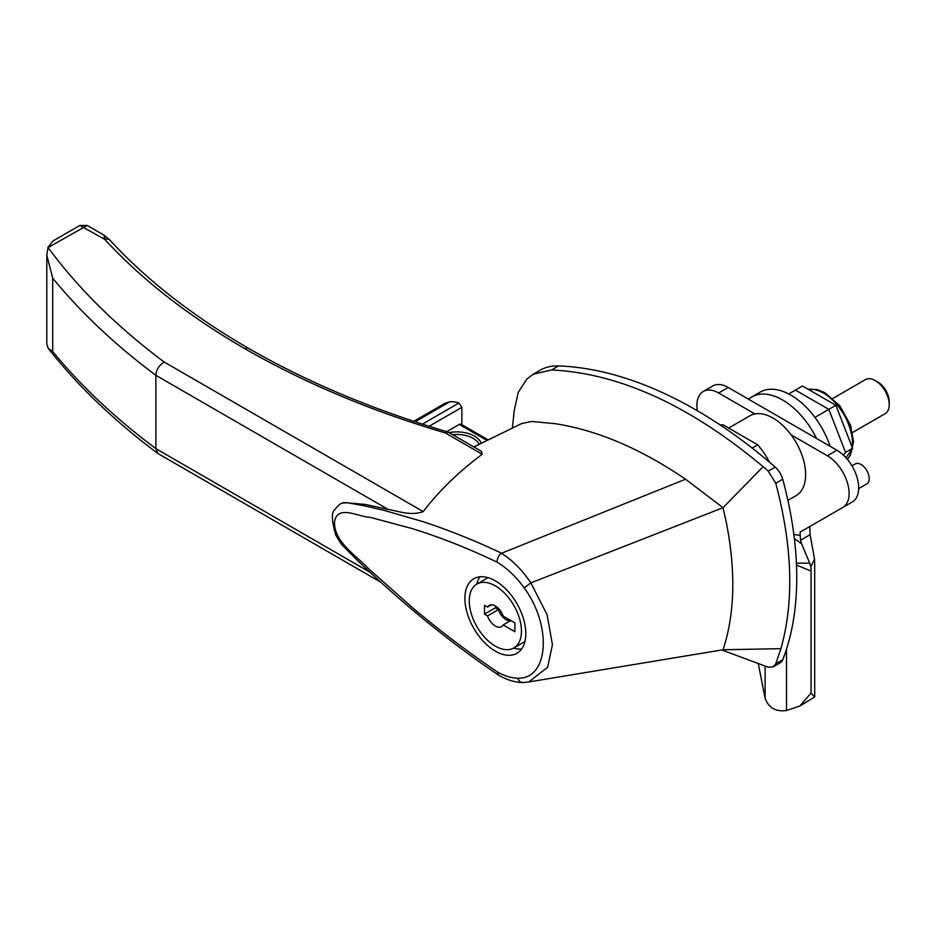 <?xml version="1.0" encoding="UTF-8"?>
<svg xmlns="http://www.w3.org/2000/svg" width="936" height="936" viewBox="0 0 936 936"><rect width="100%" height="100%" fill="white"/><g stroke="black" fill="none" stroke-linecap="round" stroke-linejoin="round"><path stroke-width="1.4" d="M754.896 413.934L718.637 392.991L728.196 387.469A30.748 17.749 -120 0 0 712.822 385.948L703.252 391.47A30.748 17.749 -120 0 0 696.887 405.545A30.748 17.749 -120 0 0 697.308 410.728M718.637 392.991A30.748 17.749 -120 0 0 703.252 391.47M858.663 488.627L866.83 483.912A11.536 6.657 -120 0 0 869.216 478.624A11.536 6.657 -120 0 0 864.185 467.029A11.536 6.657 -120 0 0 855.293 463.928L851.947 465.871M793.857 534.503L800.175 535.31L800.175 532.069L842.739 507.511A30.748 17.749 -120 0 0 847.443 482.871A30.748 17.749 -120 0 0 827.354 455.762L791.095 434.83M728.196 387.469L836.924 450.239L827.354 455.762M842.739 507.511L852.298 501.988A30.748 17.749 -120 0 0 857.013 477.337A30.748 17.749 -120 0 0 836.924 450.239M800.175 532.069L809.745 526.547L810.096 534.678L800.596 540.166L801.59 543.793L794.36 538.563M800.596 540.166L800.175 535.31M796.477 565.016L811.067 571.089L810.927 566.643L809.722 563.168L801.59 543.793M796.407 563.144L809.582 563.168M810.927 566.643L814.531 559.166L814.694 563.975L814.694 697.016L811.067 693.108L811.067 571.089M810.096 534.678L814.531 559.166M765.121 666.338L765.121 698.197C768.514 707.768 775.64 711.875 786.486 710.541L786.486 649.174M811.067 693.108L799.835 706.013L786.486 710.541M765.121 698.197L758.406 664.244M799.835 706.013L814.694 697.016M748.578 399.239A61.507 35.51 60 0 1 751.807 396.934A61.507 35.51 60 0 1 782.566 399.976A61.507 35.51 60 0 1 816.543 438.481M751.807 396.934L760.161 392.114A61.507 35.51 60 0 1 790.908 395.156A61.507 35.51 60 0 1 830.138 446.32M787.89 500.374L796.056 495.67A46.133 26.629 -120 0 0 805.615 474.552A46.133 26.629 -120 0 0 785.48 428.126A46.133 26.629 -120 0 0 749.935 415.771L728.653 428.056M828.828 409.36L814.94 417.386L835.883 405.3L802.48 386.018L788.732 393.962L795.436 390.09L828.828 409.36L845.536 452.404L843.535 455.247M845.536 452.404L852.579 448.332L845.968 457.739M835.883 405.3L852.579 448.332M481.396 451.292L482.215 454.252L445.232 432.9C371.452 411.126 304.656 383.058 244.858 348.695C188.323 315.912 141.605 279.454 104.692 239.312C104.376 234.164 104.224 234.07 104.224 239.031M445.232 432.9L447.326 431.847L448.917 432.537A7.383 4.259 120 0 0 445.232 432.9M481.268 443.383A24.909 14.379 0 0 0 474.482 436.117A24.909 14.379 0 0 0 449.069 432.631M479.162 444.389A23.061 13.315 0 0 0 473.171 438.376A23.061 13.315 0 0 0 452.661 434.702M479.969 576.798A43.056 24.851 -120 0 0 476.693 584.181M464.911 598.432A43.056 24.851 60 0 1 473.827 578.729A43.056 24.851 60 0 1 507.008 590.265A43.056 24.851 60 0 1 525.798 633.59A43.056 24.851 60 0 1 516.883 653.293A43.056 24.851 60 0 1 483.701 641.757A43.056 24.851 60 0 1 464.911 598.432M521.446 631.075A36.902 21.306 60 0 1 513.805 647.969A36.902 21.306 60 0 1 485.375 638.083A36.902 21.306 60 0 1 469.264 600.947A36.902 21.306 60 0 1 476.904 584.052A36.902 21.306 60 0 1 505.346 593.939A36.902 21.306 60 0 1 521.446 631.075M513.805 647.969L524.675 641.687A36.902 21.306 -120 0 0 524.897 641.569M852.544 432.514L885.128 413.712A19.679 11.361 -120 0 0 889.2 404.691A19.679 11.361 -120 0 0 875.289 380.589A19.679 11.361 -120 0 0 865.437 379.618L832.865 398.432M875.289 380.589L877.898 382.099A15.994 9.231 -120 0 1 889.2 401.684L889.2 404.691M498.595 675.16L497.332 671.943C468.374 652.38 439.733 630.653 411.407 606.75L368.094 568.246C355.891 555.142 333.743 541.874 334.55 521.715C337.498 504.282 358.008 516.871 370.13 517.315L412.6 528.7C440.482 537.416 468.608 548.554 496.993 562.126C497.367 557.95 498.853 555.013 501.439 553.305C512.144 559.904 521.949 569.767 530.852 582.882L547.057 614.613L552.451 644.764L547.595 667.309L528.781 681.958L522.768 682.59C514.847 682.332 506.832 679.887 498.736 675.242L498.595 675.16C450.076 642.388 402.737 603.86 356.581 559.553L341.301 544.132L335.813 535.228C331.613 520.545 331.309 512.004 334.901 509.629C337.908 505.569 340.423 503.392 342.447 503.065L347.431 502.714L365.742 506.119L384.626 510.518L423.037 521.68C448.835 530.15 475.032 540.669 501.614 553.235L685.538 479.209C640.844 448.777 597.414 430.267 555.259 423.692L531.812 421.446L521.75 423.517L473.862 446.94M482.215 454.252C458.184 472.282 438.528 491.4 423.236 511.606C410.377 516.251 397.952 510.916 388.288 509.5L365.496 504.457L343.816 502.538L342.447 503.065M721.843 649.97L768.222 667.239L773.23 666.818L775.757 663.776L780.917 648.66L723.048 649.771L528.781 681.958M685.538 479.209L723.048 507.698L763.097 466.69C690.136 405.569 619.644 373.312 551.62 369.942L533.169 374.248L526.863 379.045L518.275 392.266L514.297 410.179L512.308 428.197M496.993 562.126C506.949 568.07 516.029 576.646 524.218 587.878L530.852 582.882L723.048 507.698L726.523 523.481C735.918 572.06 734.76 614.156 723.048 649.771M244.858 348.695A7.383 4.259 120 0 1 248.555 348.332C193.015 316.192 146.882 280.203 110.12 240.341L104.317 235.345L87.2 225.459L48.075 247.537C78.308 288.58 117.023 326.758 164.221 362.056C158.886 365.508 156.101 369.931 155.891 375.336L155.891 448.648L157.927 453.527L381.01 582.356M446.718 431.671L459.26 424.429L487.141 440.528M497.332 671.943C504.445 675.944 511.231 678.038 517.713 678.214C548.613 679.22 552.357 626.43 524.218 587.878M523.774 682.496C521.001 682.835 518.977 681.408 517.713 678.214M780.917 648.66C794.231 601.567 792.511 546.425 775.757 483.245L768.222 471.089A457.751 264.28 -120 0 0 763.097 466.69M773.241 666.841L780.203 662.828A15.374 8.88 -120 0 0 782.707 659.763A317.924 183.561 -120 0 0 782.707 479.22A15.374 8.88 -120 0 0 775.183 467.076A457.751 264.28 -120 0 0 558.57 365.929A92.254 53.258 -120 0 0 540.119 370.223L533.169 374.236M48.075 247.537L46.8 255.165L52.697 278.144A910.202 525.505 0 0 0 155.891 375.336L388.288 509.5M110.12 240.341A7.383 5.323 137.4 0 0 104.692 239.312L79.817 225.459L53.176 240.844L47.818 247.513M488.323 439.967L461.109 424.254A3.685 2.129 120 0 0 459.26 424.429M413.759 421.329L444.892 403.357L449.795 401.766A15.374 8.88 180 0 1 458.944 403.018L461.869 407.359L461.869 424.687M370.059 572.294L155.891 448.648A910.202 525.505 180 0 1 52.697 351.468L48.169 348.309L46.8 344.109L46.8 255.165M513.583 648.098A43.056 24.851 -120 0 0 521.621 648.952M487.995 577.652A36.902 21.306 -120 0 0 487.773 577.769L476.904 584.052M721.352 425.763L723.025 424.804L757.739 444.846L752.146 448.075M723.025 424.804A54.487 31.461 -120 0 0 720.193 424.991M769.474 462.173A54.487 31.461 -120 0 0 757.739 444.846M487.539 615.888L484.485 614.133L484.485 605.335L487.539 607.101A12.297 7.102 60 0 1 489.2 605.358A12.297 7.102 60 0 1 503.182 616.134L514.929 622.92L514.929 631.706L503.182 624.92A12.297 7.102 60 0 1 501.509 626.664A12.297 7.102 60 0 1 487.539 615.888L498.408 609.617A12.297 7.102 -120 0 0 510.038 620.966M495.355 605.966L495.355 607.85L484.485 614.133M510.787 620.521L503.182 624.92M491.552 604.785L487.539 607.101M495.355 607.85L498.408 609.617M808.283 389.364A40.903 23.611 60 0 1 837.591 405.475A40.903 23.611 60 0 1 852.45 443.243A40.903 23.611 60 0 1 852.216 447.396M851.924 449.257A40.903 23.611 60 0 1 847.302 459.284M164.221 362.056L423.236 511.606M775.757 663.776L782.707 659.763M782.707 479.22L775.757 483.245M551.62 369.942L558.57 365.929M768.222 471.089L775.183 467.076M429.086 426.289L461.869 407.359M52.697 278.144L52.697 351.468M458.944 403.018L422.358 424.148M415.128 421.785L449.795 401.766M808.072 389.247L817.245 389.587L824.85 392.664L839.896 405.931L850.473 425.108L853.527 441.733L850.157 455.727L847.372 459.354M248.555 348.332C307.183 382.122 373.441 409.956 447.326 431.847M481.502 451.351L448.917 432.537M157.927 453.527C114.379 421.024 77.793 385.948 48.169 348.309M87.2 225.459L79.817 225.459"/></g></svg>

